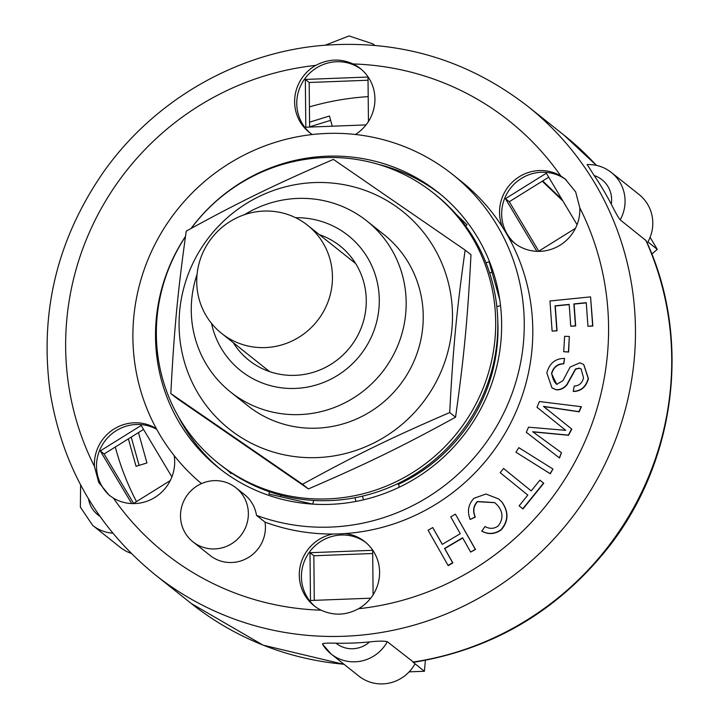 <?xml version="1.0" encoding="UTF-8"?>
<svg xmlns="http://www.w3.org/2000/svg" width="719" height="719" viewBox="0 0 719 719"><rect width="100%" height="100%" fill="white"/><g stroke="black" fill="none" stroke-linecap="round" stroke-linejoin="round"><path stroke-width="1.08" d="M322.561 644.188A37.99 36.903 -51.5 0 0 331.091 653.984L322.561 644.188C321.968 643.262 326.462 642.93 336.034 643.208A299.284 290.773 -51.5 0 0 369.593 641.923C378.365 640.953 384.27 640.881 387.316 641.707L413.704 662.298M646.129 240.685L620.2 219.843C618.601 218.019 615.626 212.788 611.258 204.16A299.284 290.773 -51.5 0 0 594.191 175.571L587.261 164.678M191.029 228.498A176.119 171.104 128.5 0 1 438.266 192.485A176.119 171.104 128.5 0 1 479.312 411.565A176.119 171.104 128.5 0 1 218.882 468.06A176.119 171.104 128.5 0 1 185.502 236.353M221.03 469.741A176.119 171.104 128.5 0 1 178.222 416.265M378.688 164.471A176.119 171.104 128.5 0 1 440.388 194.202M434.528 193.923L436.469 195.469M456.574 214.738L466.991 224.714L465.696 226.081M485.972 262.786L489.136 261.806L499.786 299.949M500.514 305.557L496.829 306.689M497.746 319.919A168.057 163.276 128.5 0 1 398.542 484.255L399.36 487.167M376.397 496.263L373.646 497.108M355.995 501.422L354.961 497.737M313.691 500.433L312.747 504.118M312.603 504.1L268.924 494.034L269.499 491.778M231.545 473.003L231.006 473.578L227.456 470.181M319.281 234.592A73.095 71.019 128.5 0 1 339.979 245.916A73.095 71.019 128.5 0 1 357.01 336.843A73.095 71.019 128.5 0 1 248.927 360.291A73.095 71.019 128.5 0 1 233.244 342.657M295.626 217.722A86.334 83.871 128.5 0 1 368.344 342.954A86.334 83.871 128.5 0 1 281.686 387.847A86.334 83.871 128.5 0 1 211.512 323.379M197.078 274.29A109.351 106.241 -51.5 0 0 230.61 392.053A109.351 106.241 -51.5 0 0 392.313 356.975A109.351 106.241 -51.5 0 0 366.825 220.949A109.351 106.241 -51.5 0 0 244.541 214.666M201.5 483.599A199.136 193.474 128.5 0 1 178.483 208.195A199.136 193.474 128.5 0 1 452.611 174.474A199.136 193.474 128.5 0 1 497.233 425.342A199.136 193.474 128.5 0 1 256.494 515.352L265.023 522.147A34.53 33.55 128.5 0 1 261.051 544.319A34.53 33.55 128.5 0 1 209.993 555.392L192.926 541.811A34.53 33.55 128.5 0 1 188.189 493.899A34.53 33.55 128.5 0 1 235.949 487.779A34.53 33.55 128.5 0 1 243.993 530.73A34.53 33.55 128.5 0 1 192.926 541.811M452.611 174.474L461.14 181.269A199.136 193.474 128.5 0 1 502.41 227.006A199.136 193.474 128.5 0 1 508.639 237.441A199.136 193.474 128.5 0 1 345.174 533.552A199.136 193.474 128.5 0 1 332.924 534.019A199.136 193.474 128.5 0 1 265.023 522.147M235.949 487.779L244.478 494.573A34.53 33.55 128.5 0 1 256.494 515.352M489.639 272.968L492.048 272.222M312.289 134.534A40.866 39.698 128.5 0 1 309.323 132.395A40.866 39.698 128.5 0 1 315.758 65.384C328.259 58.841 340.698 58.365 353.092 63.955A40.866 39.698 128.5 0 1 360.228 68.458A40.866 39.698 128.5 0 1 369.755 119.291A40.866 39.698 128.5 0 1 355.429 134.489M502.41 227.006A40.866 39.698 128.5 0 1 513.86 180.748A40.866 39.698 128.5 0 1 560.811 175.993L565.161 178.986L575.658 191.883L579.802 207.791A40.866 39.698 128.5 0 1 574.67 229.81A40.866 39.698 128.5 0 1 514.238 242.914A40.866 39.698 128.5 0 1 508.639 237.441M174.16 455.585A40.866 39.698 128.5 0 1 169.495 482.045A40.866 39.698 128.5 0 1 113.404 498.141L109.09 495.166L98.692 482.35L94.423 466.343A40.866 39.698 128.5 0 1 114.474 428.749A40.866 39.698 128.5 0 1 156.374 428.668M345.174 533.552A40.866 39.698 128.5 0 1 364.893 541.731A40.866 39.698 128.5 0 1 374.419 592.564A40.866 39.698 128.5 0 1 358.457 608.75C346.109 615.41 333.67 615.886 321.132 610.179A40.866 39.698 128.5 0 1 313.987 605.677A40.866 39.698 128.5 0 1 300.65 564.343A40.866 39.698 128.5 0 1 332.924 534.019M590.569 296.875L592.869 326.004L587.953 326.309L586.246 302.663L573.879 303.921L575.461 325.788L570.751 326.264L569.169 304.398L555.05 305.827L556.839 330.65L552.129 331.126L549.954 300.982L590.569 296.875L592.663 325.833L587.953 326.309M586.255 302.861L574.095 304.092L575.676 325.959L570.751 326.264M569.187 304.586L555.257 305.997L557.054 330.821L552.129 331.126M462.703 538.01L444.764 548.615L452.844 562.896L448.207 565.637L428.102 530.28L432.73 527.539L442.248 544.373L460.268 533.705L450.759 516.88L455.388 514.139L475.286 549.325L470.648 552.066L462.578 537.785L444.558 548.453L452.628 562.725L447.991 565.467M432.73 527.539L442.338 544.319M455.388 514.139L475.502 549.496L470.648 552.066M539.915 480.166L543.753 483.267L522.965 508.944L519.127 505.834L527.818 495.094L500.172 472.68L503.57 468.482L531.215 490.897L539.915 480.166L543.537 483.105L522.749 508.773M503.57 468.482L531.224 490.897M569.331 336.447L568.639 352.049L563.705 351.735L564.622 336.303L569.331 336.447L568.423 351.888L563.705 351.735M552.965 469.04L550.278 473.767L515.936 452.224L518.839 447.658L552.965 469.04L550.071 473.605L515.936 452.224M498.752 499.031L501.952 502.069C508.863 511.892 508.621 521.149 501.251 529.84C494.987 534.298 488.534 534.747 481.874 531.179L484.93 526.524C489.648 529.103 494.061 528.914 498.177 525.966C503.381 519.109 503.219 512.279 497.701 505.475L494.726 502.59L477.326 501.529C473.309 505.969 472.572 511.101 475.106 516.916L470.181 519.469C467.035 511.497 468.267 504.45 473.893 498.321L485.936 494.016L498.653 498.941L501.745 501.898C508.648 511.721 508.414 520.987 501.035 529.669C494.771 534.127 488.318 534.577 481.658 531.017M494.834 502.68L477.533 501.7C473.524 506.14 472.787 511.272 475.322 517.087L470.181 519.469M564.577 358.413L563.561 363.688C557.342 363.868 553.333 367.148 551.518 373.521L556.713 384.323L562.959 380.666L570.131 367.058L579.9 362.78L583.675 364.497L588.232 378.509C585.814 386.885 580.817 391.154 573.232 391.307L574.238 386.031C579.02 385.869 582.129 383.173 583.558 377.933L581.087 368.946L579.262 368.119L575.434 369.027L566.94 384.386C563.876 388.206 560.209 389.95 555.931 389.635L551.922 387.793L546.844 372.954C549.433 363.275 555.338 358.43 564.577 358.413L563.777 363.859C557.558 364.039 553.54 367.319 551.734 373.691C552.749 379.003 554.484 382.607 556.928 384.494M583.783 364.578L588.448 378.67C586.03 387.056 581.033 391.316 573.438 391.478L573.232 391.307M581.195 369.036L579.478 368.29L575.649 369.189L567.147 384.557C564.091 388.377 560.416 390.12 556.138 389.806L552.03 387.883M581.159 406.55L578.975 411.663L543.51 406.379L571.605 428.955L568.334 435.103L532.698 431.733L561.476 452.7L559.292 457.814L526.308 432.308L528.501 427.185L565.718 430.339L536.994 407.26L539.439 401.526L581.374 406.72L579.19 411.834L543.726 406.55L547.159 409.506M549.352 411.07L571.821 429.126L568.549 435.274L532.905 431.903M561.476 452.7L559.508 457.985L526.308 432.308M566.204 179.858A40.866 39.698 -51.5 0 0 510.769 187.911A40.866 39.698 -51.5 0 0 515.325 243.75M536.868 251.326L505.439 198.687L546.341 173.225L577.06 224.679M575.443 228.327L538.441 251.362M365.944 542.602A40.866 39.698 -51.5 0 0 310.518 550.673A40.866 39.698 -51.5 0 0 315.075 606.503M370.698 598.19L310.482 600.491L310.006 552.704L372.667 550.314L373.107 594.766M156.733 429.324A40.866 39.698 -51.5 0 0 104.021 442.266A40.866 39.698 -51.5 0 0 110.16 495.984M131.694 503.561L100.274 450.921L141.176 425.459L171.895 476.913M170.277 480.562L133.276 503.597M361.28 69.33A40.866 39.698 -51.5 0 0 305.854 77.4A40.866 39.698 -51.5 0 0 310.41 133.231M366.034 124.908L305.818 127.218L305.341 79.432L368.002 77.032L368.443 121.493M100.274 450.921L104.111 453.977L143.548 429.423M310.006 552.704L313.844 555.769L372.703 553.513M314.284 600.347L313.844 555.769M505.439 198.687L509.277 201.742L548.714 177.189M651.8 254.032L657.31 249.394L647.927 241.917A37.99 36.903 -51.5 0 0 639.128 194.57L611.393 172.497A37.99 36.903 -51.5 0 1 620.2 219.843M387.316 641.707A37.99 36.903 -51.5 0 1 331.091 653.984L358.817 676.058A37.99 36.903 -51.5 0 0 415.043 663.781L424.426 671.258L425.369 660.33M412.913 662.082L415.043 663.781L412.913 662.082A299.284 290.773 128.5 0 0 633.781 507.479A299.284 290.773 128.5 0 0 645.788 240.218M80.6 484.885L80.366 507.129L92.679 525.4L120.406 547.474A37.99 36.903 -51.5 0 0 131.164 553.36M363.508 499.822L362.484 496.137M280.554 496.712L280.931 495.229M133.608 503.39L104.111 453.977M305.341 79.432L309.179 82.487L368.038 80.24M309.619 127.074L309.179 82.487M538.774 251.156L509.277 201.742M136.484 501.601A276.267 268.403 128.5 0 1 115.292 447.02M309.422 106.888A276.267 268.403 128.5 0 1 368.2 96.625M138.47 432.586L146.946 462.964L136.053 466.325L128.386 438.869M309.574 122.158L329.428 116.029L332.268 126.202M562.941 201.014L542.261 181.206M657.31 249.394L650.102 237.315M409.174 671.843L424.426 671.258M542.701 180.936L561.97 199.406M330.632 120.37L309.619 126.85M139.109 465.382L131.209 437.107L139.1 465.382M230.61 392.053L247.669 405.642A109.351 106.241 -51.5 0 0 409.372 370.564A109.351 106.241 -51.5 0 0 383.892 234.529L366.825 220.949M186.248 231.123C239.957 201.653 274.568 184.783 333.409 159.402L465.139 250.113L470.981 254.76C467.647 318.912 464.016 357.127 455.549 417.2C401.849 446.67 367.229 463.539 308.388 488.92L176.658 398.209L170.825 393.563C174.151 329.401 177.782 291.195 186.248 231.123M465.139 250.113C456.673 310.186 453.042 348.391 449.717 412.553C390.875 437.934 356.256 454.803 302.555 484.273L170.825 393.563M302.555 484.273L308.388 488.92M449.717 412.553L455.549 417.2M328.817 182.788A139.135 135.172 -51.5 0 0 191.398 380.711A139.135 135.172 -51.5 0 0 427.122 396.762A139.135 135.172 -51.5 0 0 328.817 182.788M185.475 236.578A172.668 167.752 -51.5 0 0 218.477 463.324L220.607 465.013A172.668 167.752 -51.5 0 0 418.314 471.997A172.668 167.752 -51.5 0 0 493.117 285.326A172.668 167.752 -51.5 0 0 435.696 194.849L433.557 193.15A172.668 167.752 -51.5 0 0 191.209 228.399M218.477 463.324A172.668 167.752 -51.5 0 0 416.184 470.298A172.668 167.752 -51.5 0 0 490.987 283.628A172.668 167.752 -51.5 0 0 433.557 193.15M397.751 483.653L398.515 484.264A168.057 163.276 -51.5 0 0 398.542 484.255M397.167 483.932L398.515 484.264M327.963 253.097A69.069 67.101 128.5 0 1 304.317 333.571A69.069 67.101 128.5 0 1 221.578 333.364A69.069 67.101 128.5 0 1 212.096 237.54A69.069 67.101 128.5 0 1 307.606 225.299A69.069 67.101 128.5 0 1 327.963 253.097M353.092 63.955A276.267 268.403 128.5 0 1 560.811 175.993M94.423 466.343A276.267 268.403 128.5 0 1 315.758 65.384M321.132 610.179A276.267 268.403 128.5 0 1 113.404 498.141M579.802 207.791A276.267 268.403 128.5 0 1 573.546 464.591A276.267 268.403 128.5 0 1 358.457 608.75M597.516 478.611A299.284 290.773 -51.5 0 0 527.782 106.313C467.116 59.362 398.119 39.105 320.791 45.558C235.221 53.359 153.444 101.046 103.365 172.245C57.008 239.391 39.293 312.855 50.231 392.646C62.427 466.874 97.344 527.53 154.971 574.607A299.284 290.773 -51.5 0 0 597.516 478.611M564.038 135.181A299.284 290.773 128.5 0 1 596.402 165.379L564.038 135.181L527.782 106.313M343.952 664.23A299.284 290.773 128.5 0 1 191.227 603.475L154.971 574.607M374.653 45.324A37.99 36.903 -51.5 0 0 372.981 43.913L374.77 45.342M92.679 525.4A37.99 36.903 -51.5 0 0 112.802 533.174M99.851 516.224A26.477 25.722 128.5 0 1 88.527 498.896M369.593 641.923A26.477 25.722 128.5 0 1 336.034 643.208M594.191 175.571A26.477 25.722 128.5 0 1 611.258 204.16M413.704 662.316C491.85 649.473 556.138 611.923 606.557 549.667C675.905 463.503 691.957 338.991 646.147 240.685M344.239 664.446L263.1 645.159L191.227 603.475M325.294 45.162L349.075 35.95L372.981 43.913M587.037 164.552C596.141 164.292 604.266 166.943 611.393 172.497M355.662 263.549L307.606 225.299M269.625 371.624L221.578 333.364"/></g></svg>
